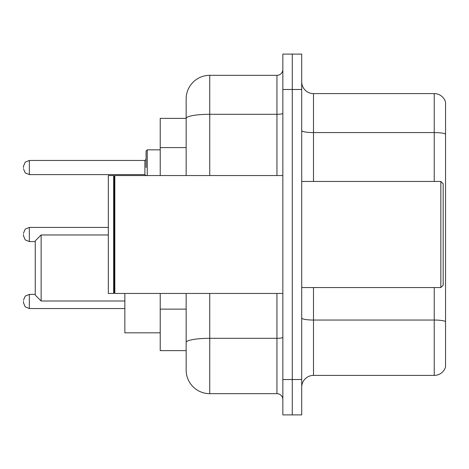 <?xml version="1.0" encoding="UTF-8"?>
<svg xmlns="http://www.w3.org/2000/svg" width="469" height="469" viewBox="0 0 469 469"><rect width="100%" height="100%" fill="white"/><g stroke="black" fill="none" stroke-linecap="round" stroke-linejoin="round"><path stroke-width="0.7" d="M186.158 118.364L160.222 118.364L160.222 175.547M209.743 293.453L209.743 393.673A23.579 23.579 0 0 1 186.158 370.088L186.158 350.636L160.222 350.636L160.222 293.453M186.158 370.088L186.158 293.453M282.842 379.521L282.842 414.895L292.275 414.895L292.275 379.521L292.275 414.895L301.708 414.895L301.708 379.521L292.275 379.521L292.275 89.479L292.275 379.521L282.842 379.521L282.842 89.479L292.275 89.479L292.275 54.105L292.275 89.479L301.708 89.479L301.708 379.521M301.708 89.479L301.708 54.105L282.842 54.105L282.842 89.479M209.743 393.673L276.945 393.673L276.945 293.453M186.158 141.11L186.158 98.912A23.579 23.579 0 0 1 209.743 75.327L276.945 75.327A5.898 5.898 0 0 0 282.842 69.435M186.158 346.509L186.158 315.608M186.158 175.547L186.158 118.393A23.579 4.092 180 0 1 209.743 114.301L276.945 114.301L276.945 75.327M186.158 98.912L186.158 111.88M282.842 399.565A5.898 5.898 0 0 0 276.945 393.673M445.55 321.681L445.55 366.905A11.789 11.789 0 0 1 434.23 375.399L313.497 375.399A11.789 11.789 0 0 0 301.708 387.189M445.55 102.095A11.789 11.789 0 0 0 434.23 93.601A11.789 11.789 0 0 1 445.55 102.095L445.55 366.905M445.55 134.052A11.789 2.046 180 0 0 434.23 132.575L434.23 93.601L313.497 93.601A11.789 11.789 0 0 1 301.708 81.811A11.789 11.789 0 0 0 313.497 93.601L313.497 181.444M41.137 300.998L41.137 234.969L35.239 240.867L35.239 295.101L41.137 300.998L124.848 300.998M124.848 293.453L124.848 332.832L160.222 332.832M440.837 181.444L443.193 183.801L443.193 285.199L440.837 287.556L440.837 181.444L301.708 181.444M114.829 293.453L114.237 292.861L114.237 176.139L114.829 175.547L114.829 293.453L282.842 293.453M113.645 293.453L108.339 293.453L108.339 175.547L113.645 175.547L113.645 293.453L114.237 292.861M23.45 301.467L23.45 302.652L23.45 301.467M23.45 234.5L23.45 235.678L23.45 234.5M146.07 167.533L146.07 151.024L146.07 167.533M23.45 167.533L23.45 166.348L23.45 167.533M186.158 147.594L160.222 147.594M186.158 309.124L160.222 309.124M282.842 337.299A5.898 1.026 0 0 1 276.945 338.319L209.743 338.319A23.579 4.092 180 0 0 186.158 342.417M209.743 75.327L209.743 175.547M276.945 175.547L276.945 114.301A5.898 1.026 0 0 0 282.842 113.275M445.55 321.517A11.789 2.046 180 0 0 434.23 320.046L313.497 320.046L313.497 375.399M434.23 375.399L434.23 287.556M434.23 181.444L434.23 132.575L313.497 132.575A11.789 2.046 0 0 1 301.708 130.529M313.497 287.556L313.497 320.046A11.789 2.046 0 0 1 301.708 318M35.239 294.397L29.348 294.397L25.209 296.091L23.45 300.289L25.209 296.091L29.348 294.397L25.209 296.091L23.45 300.289L25.209 296.091L29.348 294.397L25.209 296.091L23.45 300.289L25.209 296.091L29.348 294.397L25.209 296.091L23.45 300.289L25.209 296.091L29.348 294.397L25.209 296.091L23.45 300.289L25.209 296.091L29.348 294.397L25.209 296.091L23.45 300.289L25.209 296.091L29.348 294.397L29.348 308.543L25.209 306.849L23.45 302.652L25.209 306.849L29.348 308.543L25.209 306.849L23.45 302.652L25.209 306.849L29.348 308.543L25.209 306.849L23.45 302.652L25.209 306.849L29.348 308.543L25.209 306.849L23.45 302.652L25.209 306.849L29.348 308.543L25.209 306.849L23.45 302.652L25.209 306.849L29.348 308.543L25.209 306.849L23.45 302.652L25.209 306.849L29.348 308.543L124.848 308.543M108.339 227.424L29.348 227.424L29.348 241.576L25.209 239.882L23.45 235.678M160.222 149.846L147.248 149.846L147.248 175.547M144.892 160.457L29.348 160.457L29.348 174.603L144.892 174.603L144.892 160.457L146.07 159.278M41.137 234.969L108.339 234.969M301.708 287.556L440.837 287.556M114.237 176.139L113.645 175.547M114.829 175.547L282.842 175.547M29.348 241.576L35.239 241.576M29.348 227.424L25.209 229.118L23.45 233.322M29.348 174.603L25.209 172.909L23.45 168.711M29.348 160.457L25.209 162.151L23.45 166.348M144.892 174.603L146.07 175.781M147.248 149.846L146.07 151.024"/></g></svg>
